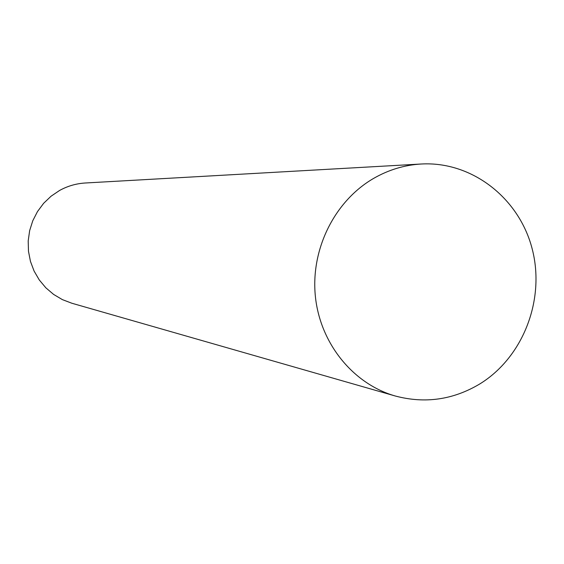 <?xml version="1.0" encoding="UTF-8"?>
<svg xmlns="http://www.w3.org/2000/svg" width="564" height="564" viewBox="0 0 564 564"><rect width="100%" height="100%" fill="white"/><g stroke="black" fill="none" stroke-linecap="round" stroke-linejoin="round"><path stroke-width="0.85" d="M395.237 395.991L71.825 303.228L62.357 299.611L53.615 294.422L45.846 287.809L39.276 279.948L34.094 271.065L30.456 261.414L28.475 251.262L28.2 240.906L29.645 230.648L32.768 220.778L37.478 211.578L43.632 203.308L51.063 196.216L59.537 190.491C67.595 186.042 76.175 183.547 85.284 182.997L421.202 164.011C471.723 161.1 519.007 197.893 532.12 248.639C545.487 299.322 523.321 357.16 479.851 383.915C453.167 399.862 424.96 403.887 395.237 395.991C353.078 383.971 320.133 343.391 315.368 296.326C310.56 249.274 334.607 200.967 373.636 178.393C388.589 169.806 404.444 165.012 421.202 164.011"/></g></svg>
